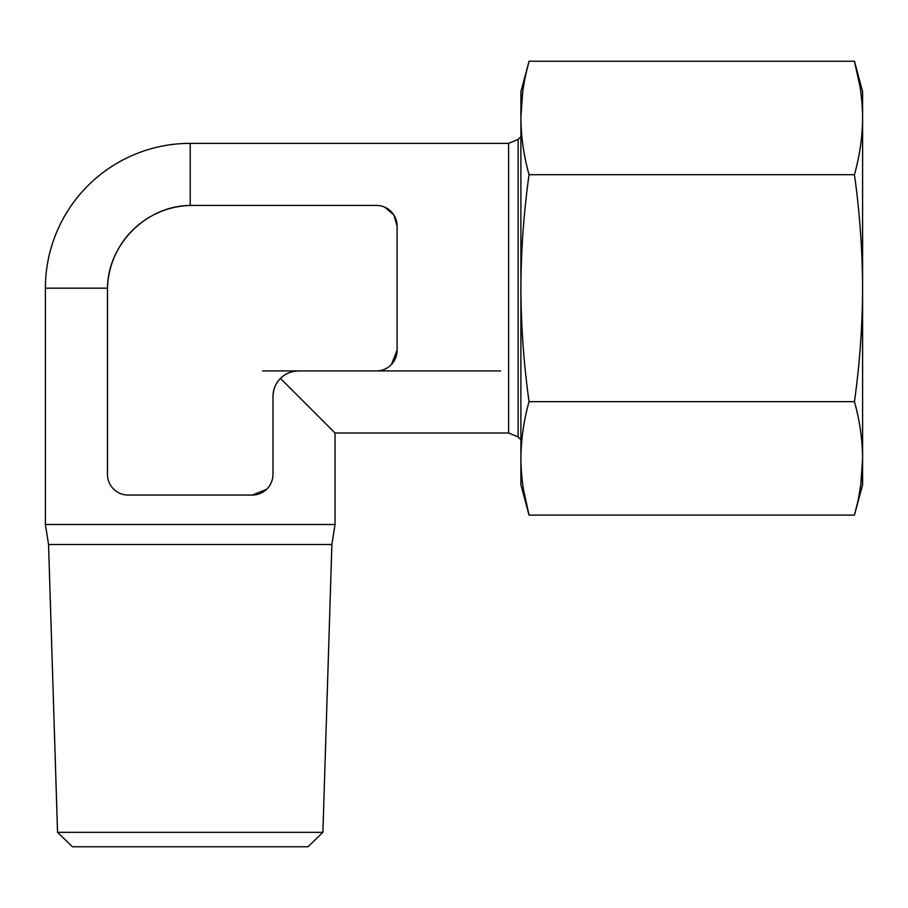 <?xml version="1.0" encoding="UTF-8"?>
<svg xmlns="http://www.w3.org/2000/svg" width="908" height="908" viewBox="0 0 908 908"><rect width="100%" height="100%" fill="white"/><g stroke="black" fill="none" stroke-linecap="round" stroke-linejoin="round"><path stroke-width="1.36" d="M107.496 288.177C107.78 244.445 146.256 205.73 190.215 205.458L190.215 143.362A144.815 144.815 0 0 0 45.4 288.177L107.496 288.177M391.45 364.46L397.102 350.238L397.102 226.115A20.691 20.691 0 0 0 376.423 205.424L192.644 205.424A85.17 85.17 0 0 0 107.462 290.594L107.462 474.373A20.691 20.691 0 0 0 128.153 495.064L252.288 495.064L266.487 489.412M508.605 433.002L518.116 436.941L518.116 139.423L508.605 143.362L508.605 433.002L335.041 433.002L280.47 378.42C285.078 373.721 291.105 371.224 298.55 370.929A25.572 25.572 0 0 0 272.979 396.501C273.263 389.067 275.76 383.04 280.47 378.42C275.771 383.006 273.274 389.033 272.979 396.501L272.979 474.373A20.691 20.691 0 0 1 252.288 495.064M397.102 226.115L393.879 215.014L384.844 207.217M859.978 86.566L854.451 61.233C859.728 80.142 862.441 99.051 862.6 117.972L862.6 288.177C862.441 325.995 859.728 363.813 854.451 401.654L529.046 401.654C523.768 363.813 521.056 325.995 520.897 288.177C521.056 250.279 523.78 212.449 529.046 174.699C523.768 155.79 521.056 136.881 520.897 117.972C521.056 99.051 523.768 80.142 529.046 61.233L526.231 72.617M860.829 484.043L862.6 458.392L862.6 288.177C862.441 250.279 859.717 212.449 854.451 174.699L529.046 174.699M520.897 117.495L520.897 91.64L529.046 61.233L854.451 61.233L862.6 91.64L862.6 117.972C862.441 136.881 859.728 155.79 854.451 174.699M854.451 401.654C859.728 420.563 862.441 439.472 862.6 458.392C862.441 477.302 859.728 496.211 854.451 515.12L857.265 503.736M862.6 458.392L862.6 484.724L854.451 515.12L529.046 515.12C523.768 496.211 521.056 477.302 520.897 458.392C521.056 439.472 523.768 420.563 529.046 401.654M523.519 489.787L529.046 515.12L520.897 484.724L520.897 458.858M298.55 370.929L376.423 370.929A20.691 20.691 0 0 0 397.102 350.238M520.897 117.972L520.897 458.392M322.896 832.341L57.545 832.341L72.436 846.767L308.005 846.767L322.896 832.341L331.885 544.505L48.555 544.505L45.4 524.506L45.4 288.177M331.885 544.505L335.041 524.506L45.4 524.506M522.668 92.31L520.897 117.166M500.546 370.929L262.628 370.929M508.605 143.362L190.215 143.362M335.041 524.506L335.041 433.002M518.116 436.941L520.897 439.722M518.116 139.423L520.897 136.631M57.545 832.341L48.555 544.505"/></g></svg>
